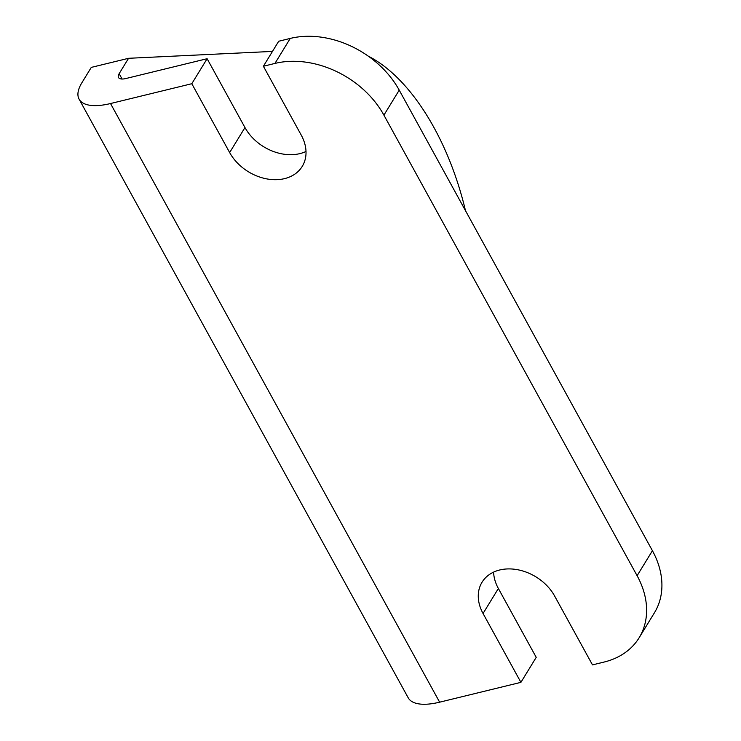 <?xml version="1.0" encoding="UTF-8"?>
<svg xmlns="http://www.w3.org/2000/svg" width="741" height="741" viewBox="0 0 741 741"><rect width="100%" height="100%" fill="white"/><g stroke="black" fill="none" stroke-linecap="round" stroke-linejoin="round"><path stroke-width="1.11" d="M272.466 51.416L128.564 58.298L91.282 67.394L81.862 82.779A58.659 23.017 -28.8 0 0 79.102 99.174L408.208 697.809A58.659 23.017 -28.8 0 0 439.635 702.181L520.914 682.35L483.058 613.502A43.154 32.715 31.5 0 1 482.039 582.231A43.154 32.715 31.5 0 1 517.709 569.746A43.154 32.715 31.5 0 1 554.639 596.042L592.485 664.89L604.045 662.065A85.641 64.921 -148.5 0 0 639.131 637.76A85.641 64.921 -148.5 0 0 637.112 575.711L383.912 115.142A85.641 64.921 -148.5 0 0 274.939 63.43L290.25 38.421A85.641 64.921 31.5 0 1 399.223 90.133L383.912 115.142M79.102 99.174A58.659 23.017 -28.8 0 0 110.529 103.536L191.808 83.714L207.119 58.706L125.84 78.537A13.699 5.372 -28.8 0 1 118.495 77.509A13.699 5.372 -28.8 0 1 119.144 73.683L128.564 58.298M368.286 56.159A187.269 97.571 -103.7 0 1 465.478 210.648M520.914 682.35L536.225 657.341L498.369 588.493A43.154 32.715 31.5 0 1 493.599 572.117M637.112 575.711L652.423 550.711L399.223 90.133M652.423 550.711A85.641 64.921 31.5 0 1 654.442 612.751L639.131 637.76M306.005 151.479A43.154 32.715 31.5 0 1 244.965 127.554L207.119 58.706M274.939 63.43L263.388 66.245L278.699 41.246L290.25 38.421M263.388 66.245L301.235 135.103A43.154 32.715 31.5 0 1 302.254 166.373A43.154 32.715 31.5 0 1 266.584 178.859A43.154 32.715 31.5 0 1 229.654 152.563L191.808 83.714M122.08 79.018L119.144 73.683M439.635 702.181L110.529 103.536M229.654 152.563L244.965 127.554M483.058 613.502L498.369 588.493"/></g></svg>

